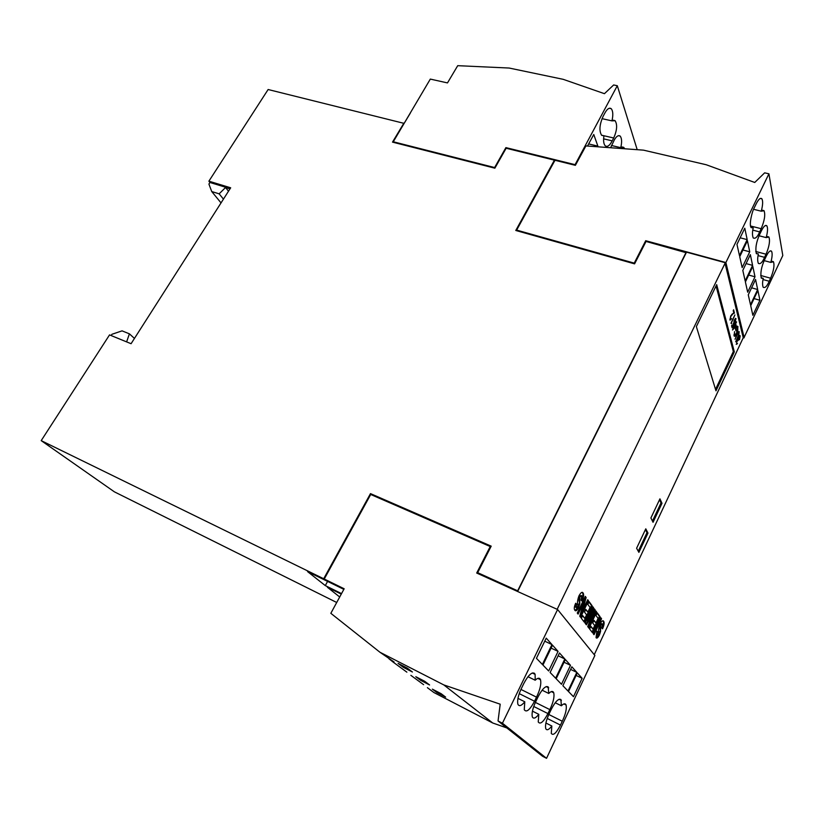 <?xml version="1.0" encoding="UTF-8"?>
<svg xmlns="http://www.w3.org/2000/svg" width="824" height="824" viewBox="0 0 824 824"><rect width="100%" height="100%" fill="white"/><g stroke="black" fill="none" stroke-linecap="round" stroke-linejoin="round"><path stroke-width="1.24" d="M733.628 328.282L735.688 326.108L735.327 324.697L733.36 328.199M412.422 672.003L407.19 668.048L398.054 663.361L403.358 667.347L412.422 672.003M445.63 697.094L441.067 693.643L432.384 689.152L437.019 692.634L445.63 697.094M403.873 666.348L403.358 667.347M429.592 684.971L424.71 681.283L415.801 676.7L420.755 680.418L429.592 684.971M421.229 679.491L420.755 680.418M437.451 691.779L437.019 692.634M406.871 672.157L393.213 662.156L394.088 661.971L379.905 652.217L443.786 684.909L500.199 704.19L498.046 720.969L502.434 723.225L557.591 609.513L476.694 573.041L490.228 546.539L370.707 494.482L324.244 579.035L344.164 588.769L330.836 613.314L379.905 652.217M423.629 684.682L410.867 675.34M388.949 658.757L393.213 662.156M600.675 618.124L593.538 634.078M733.865 323.822L733.236 323.636L733.319 324.347M735.307 318.414L735.42 319.331M731.619 325.758L732.412 326.582L733.514 324.666L734.205 320.042L735.863 318.476L735.266 322.596L735.502 319.413L734.297 320.505L734.184 324.12L732.093 327.767L731.588 325.81L732 324.965L732.412 326.582M736.357 321.865L735.729 323.853L735.111 323.667L735.647 325.943M738.613 331.639L738.695 332.474M597.081 613.19L599.45 616.434L592.023 632.132M593.857 620.668L595.968 622.923L598.111 618.402L595.979 615.507L597.256 612.829L600.088 616.723L592.508 632.75L589.644 629.042L590.921 626.343L593.043 629.114L594.701 625.601L592.744 623.006L594.022 620.317L595.968 622.923M590.767 626.683L593.043 629.114M587.543 600.099L580.086 616.692M585.112 596.751L581.94 610.141L582.599 610.44L587.718 599.728L588.49 600.778L580.58 617.331L579.756 616.259L583.341 603.147L578.087 614.107L577.284 613.066L585.287 596.38L586.132 597.534L582.599 610.44M583.341 603.147L582.681 602.859L577.593 613.468M733.216 310.586L733.803 312.914L731.856 314.346M730.528 319.352L729.94 319.98M582.115 592.363L582.702 593.218C583.289 594.743 582.867 597.184 581.435 600.541M575.554 607.164L576.182 607.432M575.935 603.817L575.368 606.876L576.12 607.37M575.574 603.477L576.594 604.105L576.213 607.473L577.068 607.618L578.046 605.609C577.068 603.539 577.377 600.294 578.953 595.886C580.848 592.497 582.218 591.529 583.083 592.992L583.371 593.507C583.948 595.093 583.495 597.616 581.991 601.077L581.095 600.222L581.723 595.752L579.777 596.937L579.818 603.755L578.602 607.607C576.924 610.615 575.677 611.511 574.874 610.296L574.534 609.698C573.988 608.359 574.369 606.207 575.677 603.25L576.594 604.105M579.148 603.467L577.943 607.309L575.059 610.502M578.984 600.572L579.684 603.673M578.664 598.914L579.519 600.778M581.044 595.453L579.107 596.648L578.685 598.873L579.272 599.13M588.975 602.066L591.488 605.506L583.835 621.543M585.658 609.719L587.873 612.098L590.077 607.484L587.842 604.435L589.15 601.695L592.137 605.784L584.329 622.171L581.311 618.278L582.63 615.518L584.865 618.422L586.575 614.838L584.515 612.119L585.823 609.358L587.873 612.098M582.465 615.858L584.865 618.422M602.828 620.781L603.281 621.451C603.807 622.8 603.395 625.086 602.045 628.3M596.669 634.696L597.235 634.902M596.782 631.339L596.504 634.449L597.204 634.892M599.954 631.112L598.811 634.707L596.164 637.786M599.841 628.444L600.459 631.308M599.573 626.94L600.346 628.65M600.006 624.819L599.594 626.909L600.15 627.157M601.778 623.634L600.016 624.829L600.644 625.107L600.583 631.39L599.439 634.995C597.884 637.848 596.761 638.734 596.051 637.663L596.864 631.133L597.678 631.874L597.287 634.995L598.059 635.088L598.966 633.182C598.121 631.328 598.44 628.331 599.913 624.19C601.664 620.966 602.921 620.009 603.673 621.306L603.91 621.729C604.435 623.14 603.992 625.498 602.581 628.805L601.788 628.063L602.406 623.923L600.644 625.107M652.454 521.077L661.013 502.908L659.519 499.715M715.531 389.381L733.339 351.56L716.056 285.959M638.25 551.215L646.995 532.664L645.398 529.616M595.762 611.377L588.511 627.579M594.186 609.204L594.557 609.719L589.212 623.449L589.86 623.737L595.937 611.017L596.669 612.026L588.995 628.207L587.718 626.559L592.332 614.591L586.389 624.839L585.091 623.16L592.878 606.814L593.63 607.844L587.543 620.709L594.372 608.874L595.196 609.997L589.86 623.737M592.703 607.185L586.894 620.421L587.543 620.709M592.332 614.591L591.694 614.302L585.926 624.242M736.718 343.762L736.862 340.909L738.592 336.862L740.23 335.832L739.478 339.746L739.839 336.656L738.737 337.201L738.273 340.333L736.965 341.321L736.594 343.515L737.531 343.629L736.203 344.36M739.561 335.471L740.22 335.842M739.622 335.656L739.736 336.377M737.614 339.849L737.037 340.559M734.946 335.327L734.122 336.007M737.202 326.242L737.49 327.386M735.451 328.704L735.688 329.765M605.207 112.435L603.189 116.163C599.481 124.548 598.966 130.934 601.644 135.311L603.93 135.795C603.22 140.729 603.652 144.066 605.249 145.817C607.37 147.311 609.688 145.652 612.191 140.852L613.715 137.999C617.052 130.346 617.506 124.589 615.095 120.716L611.954 120.87C613.293 115 613.035 110.941 611.202 108.675C609.41 107.47 607.401 108.727 605.207 112.435M602.025 118.656L611.954 120.87M601.582 135.249L603.93 135.795M603.601 138.854L612.191 140.852M611.449 145.498L620.76 147.671C622.048 142.088 621.852 138.226 620.153 136.084C618.433 134.93 616.496 136.187 614.344 139.884L610.615 147.733M588.645 143.932L597.864 146.106L593.764 134.497L587.512 146.033M597.503 146.775L597.864 146.106M624.685 148.773L623.819 147.445L620.76 147.671M576.821 672.363L571.846 666.791L562.874 685.702L568.004 691.027L576.821 672.363L570.599 669.397M559.486 652.979L550.133 672.508L555.634 678.214L564.831 658.953L559.486 652.979M542.079 690.182L548.763 693.468L548.145 686.876C545.581 685.589 542.202 688.936 538.031 696.898L535.507 702.151C532.623 708.609 531.562 713.512 532.314 716.87C533.478 719.125 535.641 718.281 538.793 714.336L538.247 721.958C540.256 724.78 543.49 721.989 547.95 713.584L549.845 709.608C553.316 702.378 554.604 696.744 553.718 692.706L553.203 691.892C552.204 690.996 550.72 691.521 548.763 693.468M546.219 638.147L536.445 658.314L542.367 664.453L551.956 644.564L546.219 638.147M582.135 678.296L577.305 672.899L568.498 691.542L573.473 696.702L582.135 678.296L576.11 675.423M555.201 702.738L561.401 705.797L560.876 699.514C558.476 698.34 555.273 701.615 551.277 709.34L548.856 714.429M548.825 714.501L562.277 721.237C565.625 714.171 566.891 708.722 566.057 704.911L565.594 704.19C564.656 703.346 563.255 703.892 561.401 705.797M534.539 701.255L536.506 697.145C540.101 689.729 541.43 683.889 540.482 679.625L539.916 678.708C538.834 677.74 537.258 678.245 535.198 680.222L535.116 674.362L534.477 673.311C531.727 671.9 528.163 675.299 523.796 683.518L521.159 688.957C518.172 695.569 517.081 700.658 517.884 704.211C519.13 706.683 521.438 705.88 524.785 701.791L524.26 709.691C526.412 712.791 529.832 709.969 534.529 701.255L519.244 693.633M520.933 689.431L536.506 697.145M565.346 659.53L556.169 678.76L561.494 684.281L570.507 665.308L565.346 659.53M564.049 662.239L570.507 665.308M558.136 655.791L564.831 658.953M535.384 702.409L549.845 709.608M558.064 651.382L552.513 645.182L542.944 665.05L548.66 670.973L558.064 651.382L551.101 648.117M532.448 711.143L538.793 714.336M527.968 676.7L535.198 680.222M544.746 641.185L551.956 644.564M517.966 698.381L524.785 701.791M545.91 723.019L551.843 726.016L551.266 733.381C553.161 735.956 556.221 733.195 560.464 725.089L562.277 721.237M548.866 714.429C546.065 720.722 545.024 725.46 545.745 728.643C546.837 730.703 548.866 729.827 551.843 726.016M764.662 172.834L754.753 182.465L706.24 164.748L643.513 150.153L585.905 145.92L575.379 165.325L554.985 160.289L516.638 230.102L634.243 263.124L645.697 240.721L725.882 262.537L768.916 173.812L764.662 172.834M604.445 93.678L563.204 79.331L509.16 68.042L457.722 65.673L447.483 82.915L430.313 79.094L393.275 141.769L494.616 167.55L505.895 147.62L575.08 164.666L617.3 85.717L613.653 84.965L604.445 93.678M637.199 149.69L617.3 85.717M134.456 338.437L129.409 333.833L126.618 341.888M111.116 335.543L111.93 334.287L122.065 330.857L129.409 333.833M223.438 199.12L219.143 193.836L211.727 191.539L208.925 184.082L209.955 182.485L230.143 188.634M221.028 202.9L211.727 191.539M228.495 191.199L225.549 187.512L219.143 193.836M506.853 727.942L492.731 722.998L443.786 684.909M557.591 609.513L594.876 655.461L546.539 758.327L502.434 723.225M546.539 758.327L542.542 756.236L498.046 720.969M492.731 722.998L433.908 692.531L427.378 687.659M749.747 251.804L747.419 240.732L739.725 256.697L742.166 267.604L749.747 251.804L742.949 250.002M756.381 203.466L754.341 207.658C751.673 212.262 748.934 225.405 751.148 227.589L753.198 227.949C752.219 232.183 752.23 235.51 753.229 237.93C755.309 239.042 757.452 237.034 759.656 231.894L761.18 228.691C764.548 220.605 765.506 214.611 764.054 210.738L761.263 211.202C762.839 205.217 763.055 201.087 761.901 198.821C760.521 197.502 758.688 199.048 756.381 203.466M766.382 255.955L764.487 259.941C761.263 267.223 760.212 273.29 761.345 278.172L763.281 278.368C762.375 282.189 762.344 285.166 763.189 287.298C765.074 288.235 767.082 286.227 769.194 281.252L770.625 278.203C773.726 270.684 774.663 265.204 773.448 261.764L770.821 262.403C772.273 256.975 772.521 253.256 771.552 251.258C770.306 250.063 768.586 251.629 766.382 255.955M753.6 209.306L761.263 211.202M752.817 266.399L745.39 281.973L747.687 292.201L755 276.792L752.817 266.399M756.226 253.38L758.399 253.957C757.452 257.964 757.441 261.115 758.358 263.381C760.346 264.411 762.416 262.392 764.569 257.335L766.052 254.214C769.276 246.417 770.224 240.701 768.895 237.044L766.186 237.6C767.7 231.905 767.937 228.001 766.886 225.869C765.578 224.612 763.796 226.167 761.541 230.545L759.574 234.634C756.216 242.184 755.165 248.529 756.401 253.679L758.399 253.957M758.08 255.615L764.569 257.335M748.686 275.051L755 276.792M747.183 239.63L744.783 228.207L736.965 244.368L739.478 255.605L747.183 239.63L740.148 237.796M748.274 294.838L750.499 304.726L757.678 289.523L755.567 279.47L748.274 294.838M751.612 287.823L757.678 289.523M743.99 337.644L782.8 255.492L768.916 173.812M759.059 235.767L766.186 237.6M757.884 290.491L750.716 305.694L752.868 315.304L759.944 300.266L757.884 290.491M764.178 260.631L770.811 262.403M761.129 277.77L763.281 278.368M763.045 279.563L769.194 281.252M751.024 227.403L753.198 227.949M754.063 298.597L759.944 300.266M744.175 337.696L725.882 262.537M750.345 254.657L742.805 270.416L745.164 280.943L752.6 265.359L750.345 254.657M746.07 263.598L752.6 265.359M752.796 230.143L759.656 231.894M577.943 607.309L578.602 607.607M596.03 611.738L596.669 612.026M594.557 609.719L595.196 609.997M734.555 331.629L734.514 335.131L736.501 333.401L737.604 327.684L735.935 328.333L735.935 330.743L735.43 328.755C736.512 326.551 737.295 325.768 737.799 326.397L737.779 330.455L736.625 333.782C735.544 335.945 734.72 336.697 734.153 336.048L734.555 331.629M731.444 322.802L734.884 314.912L731.166 322.72M731.001 323.358L731.64 323.544M735.667 325.913L736.296 326.098L732.505 329.991L735.482 322.874L735.626 323.42L736.635 321.947M737.346 334.338L735.039 339.231L737.264 333.885L739.149 331.629L738.798 335.049L735.688 341.764L738.397 335.368L738.788 332.566L737.346 334.338M591.488 605.506L592.137 605.784M599.45 616.434L600.088 616.723M735.708 329.713L736.326 329.899M732.32 314.655L730.867 316.292L730.332 319.043L731.64 318.682L730.023 320.145L730.723 315.922L733.762 312.914L733.607 309.773L734.431 313.099L731.712 314.48M738.634 331.701L739.252 331.887M734.318 351.858L715.974 390.834L696.362 326.603L716.684 284.651L734.318 351.858L733.339 351.56M601.561 618.742L594.011 634.696L593.29 633.759L600.851 617.763L601.561 618.742L600.923 618.464M597.05 631.586L597.678 631.874M662.002 503.289L653.051 522.292L650.898 517.977L659.931 498.839L662.002 503.289L661.013 502.908M647.983 533.066L638.888 552.368L636.602 548.259L645.779 528.823L647.983 533.066L646.995 532.664M735.379 318.62L736.007 318.806M733.803 312.914L734.431 313.099M737.665 340.147L738.273 340.333M582.414 592.703L583.083 592.992M587.831 600.49L588.49 600.778M579.107 596.648L579.777 596.937M737.377 326.695L738.005 326.881M603.044 621.028L603.673 621.306M598.811 634.707L599.439 634.995M733.556 323.925L734.122 324.089M735.729 323.853L736.296 326.098M592.981 607.556L593.63 607.844M585.473 597.245L586.132 597.534M229.989 188.861L225.549 187.512M339.704 596.988L327.427 587.296L341.27 594.104M341.538 593.599L325.295 585.606L327.591 581.404M325.295 585.606L307.589 571.619L343.845 589.356M336.717 602.488L114.382 491.835L41.2 440.634L323.688 578.757L370.481 493.617L491.197 546.158L477.673 572.659L517.915 590.932L686.217 252.731L646.037 241.442L634.583 263.865L515.783 230.473L554.418 160.155L516.102 230.565M594.248 654.689L743.238 337.747L743.845 337.933M634.243 263.124L516.638 230.102M743.238 337.747L725.027 263.309L557.158 609.317M393.275 141.769L494.791 167.911L505.895 147.62M506.06 147.99L575.08 164.666M410.455 112.888L404.151 123.394L268.13 89.517L208.894 181.177L230.679 187.8L131.078 343.711L109.54 334.894L41.2 440.634M634.377 263.484L645.697 240.721M645.82 241.082L725.975 262.908M575.224 165.047L585.421 146.25M323.688 578.757L324.244 579.035M476.972 573.164L490.228 546.539M725.027 263.309L725.697 263.484M209.955 182.485L208.894 181.177M403.956 123.034L392.502 142.119L494.863 168.189L506.142 148.238L554.418 160.155M517.915 590.932L477.673 572.659M404.151 123.394L392.873 142.212M517.709 590.695L686.104 252.36M323.966 578.984L370.738 493.875L491.135 546.281M601.52 135.188L613.715 137.999M533.736 706.477L547.95 713.584M547.218 718.435L560.464 725.089M750.54 225.992L761.18 228.691M760.707 275.494L770.625 278.203M755.752 251.495L766.052 254.214M609.358 108.263L611.192 108.665M618.453 135.692L620.153 136.073M613.241 120.222L614.951 120.603M622.13 146.971L623.686 147.331M537.794 678.389L540.523 679.718M551.328 691.604L553.749 692.799M532.263 672.992L535.116 674.372M546.178 686.577L548.722 687.824M563.925 703.923L566.088 704.994M559.125 699.236L561.391 700.349M762.53 210.275L763.972 210.625M765.455 225.508L766.886 225.869M760.336 198.44L761.901 198.821M772.191 261.342L773.365 261.661M770.244 250.908L771.552 251.258M767.515 236.601L768.813 236.941M596.494 634.459L597.122 634.748M729.858 319.084L730.404 319.248M583.371 593.507L582.702 593.218M603.91 621.729L603.281 621.451M575.358 606.886L576.017 607.185M733.875 334.935L734.503 335.131M737.222 326.222L737.799 326.386"/></g></svg>
